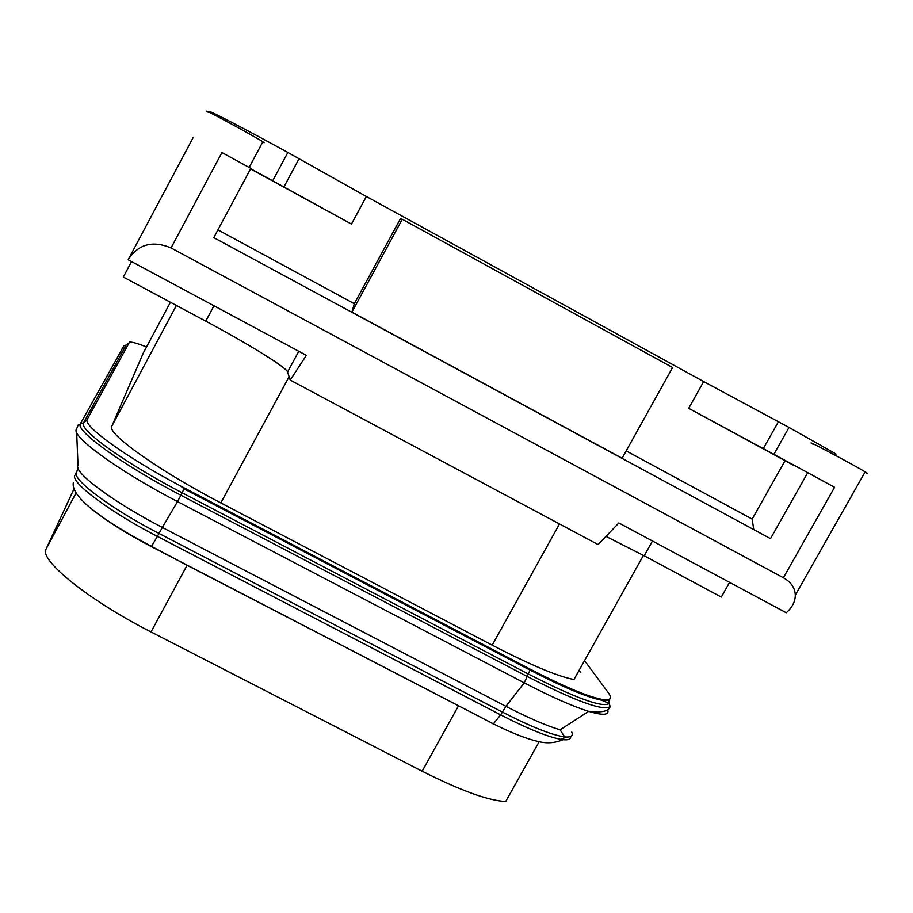 <?xml version="1.0" encoding="UTF-8"?>
<svg xmlns="http://www.w3.org/2000/svg" width="913" height="913" viewBox="0 0 913 913"><rect width="100%" height="100%" fill="white"/><g stroke="black" fill="none" stroke-linecap="round" stroke-linejoin="round"><path stroke-width="1.37" d="M290.22 380.082L306.357 355.34L128.151 259.76C138.228 244.17 152.528 240.222 171.039 247.937L783.388 577.746C791.035 582.06 795.006 587.858 795.303 595.116C795.257 601.587 792.244 607.465 786.264 612.76L618.843 522.966L598.118 544.582L290.22 380.082L287.572 371.99C286.556 367.517 247.857 343.619 205.733 321.148L213.973 305.787M490.635 722.4L187.085 565.273L151.01 631.933C88.766 600.32 38.666 559.76 46.107 549.01L74.067 488.763M208.187 112.253C196.569 104.927 253.54 135.683 262.864 141.777L264.142 142.713L262.67 142.143M813.529 444.528C798.738 435.741 852.411 464.101 865.17 471.85C868.137 473.653 868.058 473.79 864.919 472.295M793.876 465.493L688.722 408.328L807.765 472.649L770.504 538.647L213.79 237.631L250.847 168.357L221.927 152.562L171.039 247.937M250.664 168.711L351.459 224.073L366.353 196.5L703.661 381.554L789.015 427.444L836.046 454.012L835.315 455.313M783.388 577.746L834.573 487.302L807.765 472.649M208.917 112.151L209.225 111.557C207.742 109.606 245.437 129.155 287.869 152.471L366.353 196.5M205.733 321.148L123.312 277.038L131.54 261.575M729.601 582.368L721.316 597.068L644.201 555.789L605.97 536.399M187.085 565.273L152.288 546.773M217.933 229.882L354.324 303.721L351.904 312.132L402.268 219.257L672.596 367.505L622.095 458.235L351.904 312.132M626.192 450.896L752.164 519.086L753.761 529.597M151.01 631.933L422.16 771.223C460.574 790.578 488.421 800.667 505.699 801.511L539.172 741.687M851.133 496.626L851.875 497.014M784.94 460.894L752.164 519.086M688.722 408.328L703.661 381.554M354.324 303.721L400.396 218.743L402.268 219.257M250.539 168.928L351.459 224.073M559.509 523.948L492.187 645.149C530.579 665.006 557.832 676.465 573.957 679.523L643.437 555.389M146.514 346.986C137.486 343.379 131.814 341.77 129.486 342.147L87.077 419.695C83.779 426.622 127.318 457.938 180.797 486.104L530.43 669.275L528.273 673.988C575.783 698.205 602.763 708.032 609.233 703.455L608.937 699.974M584.537 660.624L608.343 692.762C612.555 698.536 610.443 700.739 601.998 699.392C587.607 696.573 563.755 686.53 530.43 669.275M143.341 352.92L111.785 426.245L176.403 305.456M580.828 672.664L579.127 670.29M492.187 645.149L220.82 502.915C158.565 470.526 106.365 433.196 111.785 426.245M180.797 486.104L184.049 488.854L180.877 495.245C122.502 464.934 74.489 430.126 80.458 423.643L123.985 345.707L126.165 345.057L83.608 422.696L78.21 424.944L76.509 429.144C70.381 435.821 118.656 471.062 177.51 501.591L180.877 495.245L527.474 676.624C576 701.344 603.55 711.33 610.124 706.582L608.275 700.488M491.97 723.427L493.397 723.838L500.655 714.868L505.928 706.342L162.343 527.452L177.51 501.591L524.256 682.856C551.064 696.779 572.531 706.274 588.657 711.341L560.126 729.807C546.385 725.732 528.319 717.915 505.928 706.342L524.256 682.856L528.273 673.988L182.064 492.746C124.944 463.062 77.867 429.03 83.608 422.696L87.077 419.695M46.107 549.01L76.11 492.929M193.351 137.224L128.699 258.733M773.79 454.491L789.015 427.444M763.245 448.728L778.458 421.646M283.966 186.868L299.11 158.634M298.779 351.277L287.572 371.99M73.36 482.532C70.233 497.437 106.193 522.476 151.501 546.362L157.401 536.399L500.655 714.868C529.506 729.658 550.311 737.932 563.07 739.678C555.036 743.102 546.636 743.684 537.871 741.413C525.968 738.64 511.143 732.785 493.397 723.838L151.056 546.453C130.924 535.931 113.931 525.58 100.088 515.423M272.713 180.728L287.869 152.471M184.049 488.854L529.996 670.062C563.321 687.318 587.173 697.349 601.564 700.168L609.233 703.455L610.124 706.582C608.88 711.238 601.724 712.825 588.657 711.341C603.356 715.724 609.667 715.141 607.613 709.606M458.349 706.069L422.16 771.223M652.475 541.01L644.201 555.789M125.914 345.125L123.985 345.707L121.292 350.535M127.272 344.521L128.368 343.345M157.401 536.399C109.332 511.622 69.936 481.961 74.934 475.262L76.441 472.432C71.488 479.063 110.918 508.678 158.988 533.454L157.401 536.399M560.126 729.807L564.633 736.894C551.897 735.102 531.092 726.805 502.241 712.003L158.988 533.454L162.343 527.452C113.292 502.127 73.006 472.044 78.027 465.459L76.646 432.374M77.936 467.776L76.943 471.393M601.998 699.392L601.564 700.168C606.62 701.013 609.416 700.545 609.952 698.753M570.705 736.46C570.933 739.153 568.388 740.238 563.07 739.678L564.633 736.894C570.956 737.556 573.341 735.935 571.778 732.043M77.434 470.069L74.934 475.262M560.947 739.382L565.649 736.996M122.148 348.983L121.246 349.519M170.423 302.249L143.273 353.046M220.82 502.915L289.113 376.715M262.864 141.777L249.146 167.433M865.17 471.85L795.303 595.116M121.338 350.455L123.426 346.7"/></g></svg>
